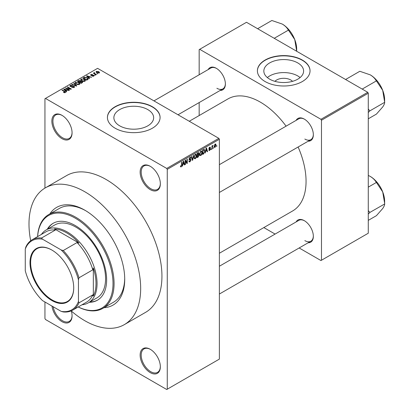 <?xml version="1.0" encoding="UTF-8"?>
<svg xmlns="http://www.w3.org/2000/svg" width="410" height="410" viewBox="0 0 410 410"><rect width="100%" height="100%" fill="white"/><g stroke="black" fill="none" stroke-linecap="round" stroke-linejoin="round"><path stroke-width="0.61" d="M150.239 189.62A14.288 8.251 60 0 1 140.138 172.118A14.288 8.251 60 0 1 150.239 166.286L150.239 166.286A14.288 8.251 60 0 1 160.346 183.788A14.288 8.251 60 0 1 150.239 189.62M150.511 166.445A13.535 7.816 -120 0 0 144.002 165.922A13.535 7.816 -120 0 0 141.927 176.772A13.535 7.816 -120 0 0 150.772 188.697A13.535 7.816 -120 0 0 157.542 189.369A13.535 7.816 -120 0 0 160.341 183.475M150.239 372.613A14.288 8.251 60 0 1 140.138 355.111A14.288 8.251 60 0 1 150.239 349.279L150.239 349.279A14.288 8.251 60 0 1 160.346 366.781A14.288 8.251 60 0 1 150.239 372.613M150.511 349.438A13.535 7.816 -120 0 0 144.002 348.915A13.535 7.816 -120 0 0 141.927 359.765A13.535 7.816 -120 0 0 150.772 371.691A13.535 7.816 -120 0 0 157.542 372.362A13.535 7.816 -120 0 0 160.341 366.468M71.33 311.021A14.288 8.251 60 0 1 72.068 315.813A14.288 8.251 60 0 1 61.961 321.645A14.288 8.251 60 0 1 51.983 306.06M53.162 306.736A13.535 7.816 -120 0 0 62.494 320.728A13.535 7.816 -120 0 0 69.264 321.394A13.535 7.816 -120 0 0 72.063 315.5M61.961 138.652A14.288 8.251 60 0 1 51.86 121.155A14.288 8.251 60 0 1 61.961 115.318L61.961 115.318A14.288 8.251 60 0 1 72.068 132.82A14.288 8.251 60 0 1 61.961 138.652M62.233 115.482A13.535 7.816 -120 0 0 55.724 114.954A13.535 7.816 -120 0 0 53.648 125.803A13.535 7.816 -120 0 0 62.494 137.734A13.535 7.816 -120 0 0 69.264 138.406A13.535 7.816 -120 0 0 72.063 132.507M274.92 81.339A9.989 5.766 180 0 1 290.782 79.986A9.989 5.766 180 0 1 292.525 81.339M297.783 62.93A19.885 11.48 0 0 0 276.114 60.439A19.885 11.48 0 0 0 263.835 71.048A19.885 11.48 0 0 0 269.662 79.166A19.885 11.48 0 0 0 291.331 81.651A19.885 11.48 0 0 0 303.605 71.048A19.885 11.48 0 0 0 297.783 62.93M300.099 77.557A19.885 11.48 0 0 0 297.783 75.947A19.885 11.48 0 0 0 267.34 77.557M302.334 60.055A26.322 15.196 0 0 0 273.649 56.759A26.322 15.196 0 0 0 257.398 70.802A26.322 15.196 0 0 0 265.111 81.549A26.322 15.196 0 0 0 293.796 84.839A26.322 15.196 0 0 0 310.042 70.802A26.322 15.196 0 0 0 302.334 60.055M310.042 70.925A26.322 15.196 0 0 0 302.334 60.301A26.322 15.196 0 0 0 273.747 56.98A26.322 15.196 0 0 0 257.398 70.925M119.694 125.834A19.885 11.48 180 0 1 113.872 117.716A19.885 11.48 180 0 1 126.147 107.107A19.885 11.48 180 0 1 147.815 109.598A19.885 11.48 180 0 1 153.642 117.716A19.885 11.48 180 0 1 141.363 128.32A19.885 11.48 180 0 1 119.694 125.834M152.366 106.723A26.322 15.196 0 0 0 123.682 103.428A26.322 15.196 0 0 0 107.43 117.47A26.322 15.196 0 0 0 115.143 128.212A26.322 15.196 0 0 0 143.828 131.507A26.322 15.196 0 0 0 160.079 117.47A26.322 15.196 0 0 0 152.366 106.723M160.079 117.593A26.322 15.196 0 0 0 152.366 106.969A26.322 15.196 0 0 0 123.779 103.648A26.322 15.196 0 0 0 107.435 117.593M296.128 120.361A12.787 7.38 60 0 1 304.302 119.095L304.302 119.095A12.787 7.38 60 0 1 313.342 134.757A12.787 7.38 60 0 1 308.161 141.204M304.574 119.259A12.033 6.949 -120 0 0 298.818 118.808L219.376 164.671M208.167 69.577A12.787 7.38 60 0 1 216.342 68.311L216.342 68.311A12.787 7.38 60 0 1 216.342 68.316A12.787 7.38 60 0 1 225.382 83.973A12.787 7.38 60 0 1 220.201 90.42M216.613 68.475A12.033 6.949 -120 0 0 210.858 68.024L153.95 100.88M296.128 221.928A12.787 7.38 60 0 1 304.302 220.662L304.302 220.662A12.787 7.38 60 0 1 313.342 236.324A12.787 7.38 60 0 1 308.161 242.771M304.574 220.826A12.033 6.949 -120 0 0 298.818 220.375L219.376 266.239M49.861 213.912A56.406 32.564 60 0 1 84.829 210.192L84.829 210.192A56.406 32.564 60 0 1 124.717 279.277A56.406 32.564 60 0 1 104.007 307.7M85.639 210.668A54.151 31.262 -120 0 0 59.353 208.434L48.713 214.573A54.151 31.262 60 0 1 75.788 217.254A54.151 31.262 60 0 1 111.166 264.973A54.151 31.262 60 0 1 102.864 308.361A54.151 31.262 60 0 1 78.187 306.977M71.191 310.898A78.966 45.592 -120 0 0 84.829 320.722A78.966 45.592 -120 0 0 124.312 324.638A78.966 45.592 -120 0 0 136.417 261.36A78.966 45.592 -120 0 0 84.829 191.772A78.966 45.592 -120 0 0 45.346 187.857A78.966 45.592 -120 0 0 30.683 240.737M124.312 324.638L145.586 312.353A78.966 45.592 -120 0 0 157.691 249.075A78.966 45.592 -120 0 0 106.103 179.488A78.966 45.592 -120 0 0 66.62 175.577L45.346 187.857M219.376 253.252L292.663 210.94A64.677 37.341 -120 0 0 298.116 147.005M286.083 126.162A64.677 37.341 -120 0 0 260.324 102.116A64.677 37.341 -120 0 0 227.986 98.912L189.266 121.268M213.671 147.472L213.333 148.282L213.671 147.472M212.318 147.246L212.318 148.871L211.975 149.066L211.975 145.939L212.318 145.745L212.318 146.242L213.041 145.437L212.318 147.246L211.975 147.052M211.35 148.815L211.012 149.624L211.35 148.815M210.479 148.974L209.659 150.46L209.11 150.542L208.833 149.932L209.172 149.681L209.684 149.998L210.14 149.25L209.079 149.05L208.885 148.558L209.648 147.231L210.212 147.149L210.433 147.667L209.659 147.667L209.223 148.302L210.284 148.425L210.479 148.974L209.607 148.471M209.172 149.681L209.684 149.998M210.094 147.918L209.325 147.477M208.941 148.138L209.331 148.497M205.758 151.372L205.113 153.027L206.143 148.133L206.496 147.928L207.578 151.603L207.224 151.808L206.932 150.696L205.492 151.218M200.859 155.539L199.885 155.426L199.552 154.145L200.859 151.131L201.633 151.059L202.166 152.587L201.828 154.324L200.859 155.539L199.619 154.826M195.298 158.752L194.325 158.634L193.991 157.353L195.298 154.339L196.077 154.268L196.605 155.795L196.267 157.532L195.298 158.752L194.058 158.034M180.497 166.496L181.189 166.896L180.656 166.901L180.456 165.978L180.795 165.727L181.205 166.383L181.568 165.85L181.615 162.293L181.953 162.099L181.953 165.015L181.189 166.896L180.656 166.901M180.456 166.117L181.205 166.383M166.726 168.433L218.843 138.344L219.376 139.267L219.376 359.104L167.26 389.192L167.26 169.356L166.726 168.433L45.479 98.431L44.946 98.738L44.946 188.098M219.376 139.267L167.26 169.356M182.942 164.543L182.296 166.204L183.321 161.309L183.68 161.104L184.761 164.779L184.403 164.984L184.111 163.867L182.675 164.389M185.484 160.92L185.484 164.359L185.146 164.553L185.146 160.259L185.51 160.049L186.934 162.673L186.934 159.224L187.273 159.029L187.273 163.329L186.909 163.539L185.146 160.725M190.706 160.161L189.236 159.838L188.964 159.172L189.927 157.44L190.635 157.343L190.947 158.137L190.609 158.388L189.938 157.937L189.41 159.372L190.532 159.234L191.045 159.962L189.989 161.817L189.225 161.919L188.866 161.012L189.205 160.761L189.451 161.361L190.02 161.294L190.706 160.161L189.845 159.372M189.804 157.517L190.404 157.865L189.563 157.722M189.435 159.387L188.964 159.116L189.943 159.346M190.532 159.234L190.788 159.295M193.766 155.277L192.705 160.192L192.372 160.382L191.373 156.661L191.721 156.461L192.521 159.797L193.412 155.482L193.766 155.277M198.476 154.278L199.168 155.2L198.138 157.056L197.087 157.66L197.087 153.361L198.794 152.633L198.896 154.457M204.129 149.378L204.918 150.967L203.637 153.878L202.648 154.452L202.648 150.152L204.441 149.43M216.039 145.125L215.096 147.318L214.527 147.374L214.153 146.247L215.096 144.084L215.675 144.033L216.039 145.125L215.665 144.909M216.859 145.632L216.521 146.442L216.859 145.632M44.946 301.996L44.946 318.575L45.479 319.498L166.726 389.5L167.26 389.192M97.739 73.785L96.868 73.677L97.739 73.785M95.417 75.127L94.546 75.015L95.417 75.127M89.534 78.52L89.18 78.725L86.489 75.983L86.843 75.778L91.645 77.305L89.887 77.034L88.719 77.71L89.534 78.52M85.377 80.816L85.377 80.324L84.972 81.211L83.42 81.436L81.81 80.888L80.708 79.642L81.159 79.007L84.373 79.355L85.423 80.58M79.817 84.024L79.817 83.532L79.417 84.419L77.859 84.644L76.25 84.101L75.148 82.851L75.599 82.215L78.812 82.569L79.863 83.789M74.107 87.484L71.73 87.407L73.703 87.217L73.749 86.454L70.284 86.459L69.808 85.854L70.228 85.316L72.355 85.372L70.674 85.562L70.633 86.274L74.082 86.254L74.574 86.894L74.107 87.484M74.031 87.525L73.749 86.454M70.674 85.562L70.633 86.618M66.717 91.696L66.364 91.901L63.668 89.16L64.027 88.955L68.829 90.477L67.071 90.21L65.897 90.887L66.717 91.696M218.843 138.344L97.595 68.342L45.479 98.431M64.513 92.721L63.412 92.322L64.888 92.306L64.97 91.932L61.961 90.144L62.299 89.949L64.826 91.404L65.308 92.568L64.513 92.721M64.888 92.716L64.97 91.932M65.605 92.178L65.308 92.568M69.551 90.056L69.213 90.256L65.492 88.104L70.264 88.796L67.281 87.074L67.619 86.879L71.34 89.026L70.976 89.236L66.574 88.34L69.551 90.056M76.772 85.89L76.444 86.079L71.714 84.511L72.068 84.311L76.152 85.746L73.759 83.332L74.113 83.127L76.772 85.89M82.205 82.753L81.154 83.358L77.434 81.211L78.484 80.606L80.35 80.606L80.765 81.267L82.143 81.528L82.697 82.2L82.205 82.753M80.78 81.159L80.765 81.611M87.709 79.576L86.715 80.15L82.994 78.002L84.547 77.182L87.105 77.751L88.227 78.961L87.709 79.576M93.777 76.127L92.081 76.101L93.413 75.891L93.449 75.384L90.969 75.404L90.615 74.948L90.958 74.517L92.516 74.512L91.358 74.733L91.251 75.179L93.721 75.153L94.136 75.671L93.777 76.127M93.413 76.28L93.449 75.384M91.358 74.733L91.251 75.527M96.386 74.569L96.048 74.763L93.337 73.2L94.11 73.257L94.033 72.744L94.5 72.642L94.787 72.924L94.49 73.4L96.386 74.569M94.11 73.646L94.033 73.149M94.5 72.642L94.49 73.867M99.215 72.99L96.868 72.724L96.073 71.842L96.406 71.371L98.723 71.622L99.553 72.519L99.215 72.99M102.864 308.361L113.498 302.221A54.151 31.262 -120 0 0 124.707 278.339M367.744 92.291L368.277 93.213L321.481 120.232L320.948 119.31L367.744 92.291L246.497 22.289L199.168 49.615L199.168 74.774M199.168 102.567L199.168 115.553M321.481 120.232L321.481 260.242L320.948 260.545L299.156 247.968M275.089 234.074L263.845 227.581M321.481 260.242L368.277 233.223L368.277 93.213M320.948 119.31L199.696 49.308M304.835 139.051A12.033 6.949 -120 0 0 310.852 139.651A12.033 6.949 -120 0 0 313.337 134.439M216.875 88.273A12.033 6.949 -120 0 0 222.891 88.867A12.033 6.949 -120 0 0 225.382 83.66M304.835 240.619A12.033 6.949 -120 0 0 310.852 241.218A12.033 6.949 -120 0 0 313.337 236.006M63.704 92.47L63.704 92.096M62.299 90.338L62.299 89.949M64.027 89.518L64.027 88.955M65.897 91.43L65.897 90.887M64.811 89.759L65.574 90.569L66.517 90.026L64.262 89.262L64.811 89.759L64.811 90.318M65.574 91.102L65.574 90.569M64.262 89.759L64.262 89.262M66.517 90.528L66.517 90.026M65.851 88.314L65.851 87.899M70.264 89.093L70.264 88.796M67.619 87.268L67.619 86.879M66.574 88.729L66.574 88.34M72.016 87.55L72.016 87.186M73.703 87.663L73.703 87.217M70.228 86.428L70.228 85.316M71.12 86.71L71.12 86.428M72.683 86.392L72.683 86.038M74.082 87.499L74.082 86.254M72.068 84.629L72.068 84.311M74.113 83.691L74.113 83.127M75.599 83.645L75.599 82.215M78.812 82.979L78.812 82.569M76.034 82.466L75.691 82.948L76.593 83.906L78.976 84.173L79.309 83.691L78.464 82.753L77.48 82.354L76.034 82.466M76.593 84.281L76.593 83.906M78.976 84.598L78.976 84.173M78.484 81.108L78.484 80.606M80.35 81.815L80.35 80.606M82.143 82.789L82.143 81.528M78.207 81.267L79.32 81.908L80.273 81.318L80.073 80.837L78.797 80.929L78.207 81.657M79.32 82.297L79.32 81.908M80.273 81.862L80.073 80.837M79.755 82.159L81.057 82.912L82.082 82.272L81.805 81.728L80.421 81.774L79.755 82.548M81.057 83.307L81.057 82.912M82.082 82.825L81.805 81.728M81.774 82.999L81.774 82.497M81.159 80.437L81.159 79.007M84.373 79.771L84.373 79.355M81.595 79.253L81.252 79.735L82.154 80.698L84.537 80.96L84.87 80.483L84.024 79.545L83.04 79.145L81.595 79.253M82.154 81.067L82.154 80.698M84.537 81.39L84.537 80.96M84.547 77.613L84.547 77.182M87.105 78.161L87.105 77.751M83.768 78.059L86.618 79.704L87.227 79.35L87.535 78.546L86.761 77.946L84.921 77.475L83.768 78.059L83.768 78.448M86.618 80.093L86.618 79.704M87.673 79.596L87.535 78.546M87.227 79.853L87.227 79.35M86.843 76.347L86.843 75.778M88.719 78.254L88.719 77.71M87.627 76.588L88.396 77.393L89.339 76.849L87.079 76.091L87.627 76.588L87.627 77.147M88.396 77.926L88.396 77.393M87.079 76.583L87.079 76.091M89.339 77.352L89.339 76.849M92.373 76.214L92.373 75.881M90.958 75.399L90.958 74.517M91.584 75.589L91.584 75.245M93.721 76.163L93.721 75.153M94.884 75.209L94.884 74.82M93.675 73.395L93.675 73.006M94.982 74.148L94.982 73.759M97.206 73.872L97.206 73.477M96.406 72.411L96.406 71.371M98.723 72.037L98.723 71.622M98.836 73.139L98.415 71.832L96.786 71.601L96.601 72.555M96.786 71.601L97.206 72.529L98.836 72.765L99.02 72.483L99.02 73.082M97.206 72.903L97.206 72.529M182.373 165.835L182.65 165.999M184.28 164.502L184.761 164.779M183.675 163.616L184.111 163.867M183.373 162.544L183.055 163.974L183.998 163.431L183.526 161.637L183.373 162.544L183.096 162.386M182.793 163.826L183.055 163.974M185.146 164.164L185.484 164.359M186.212 162.252L186.934 162.673M186.576 162.924L187.273 163.329M188.877 161.171L189.989 161.817M189.84 157.496L190.947 158.137M189 158.819L189.302 158.993M189.973 159.341L191.045 159.962M192.254 159.931L192.705 160.192M192.162 159.587L192.521 159.797M196.241 155.59L196.605 155.795M196 157.378L196.267 157.532M194.929 154.626L195.303 154.842L194.33 157.168L194.724 158.296L195.298 158.25L196.267 155.979L196.123 155.088L195.201 154.401M194.007 156.979L194.33 157.168M196.123 155.088L195.303 154.842M198.132 152.761L199.07 153.299M198.081 154.575L199.168 155.2M197.087 153.473L197.425 153.668L197.425 154.954L198.414 154.339L198.732 153.565L198.015 152.827M197.087 154.76L197.425 154.954M198.732 153.565L198.015 153.33L197.425 153.668M197.087 155.262L197.425 155.457L197.425 156.963L198.143 156.548L198.829 155.4L198.056 154.59M197.087 156.769L197.425 156.963M197.656 154.821L198.091 155.072L197.425 155.457M198.829 155.4L198.091 155.072M201.802 152.376L202.166 152.587M201.561 154.17L201.828 154.324M200.49 151.413L200.864 151.628L199.89 153.955L200.285 155.088L200.854 155.041L201.828 152.766L201.684 151.879L200.762 151.193M199.562 153.77L199.89 153.955M201.684 151.879L200.864 151.628M203.206 153.627L203.637 153.878M204.564 150.762L204.918 150.967M202.986 150.46L202.986 153.755L204.446 152.284L204.58 151.157L204.067 149.922L202.986 150.46L202.648 150.265M202.648 153.56L202.986 153.755M203.15 149.865L203.585 150.116M203.56 149.629L204.231 149.963L203.601 149.599M205.19 152.663L205.466 152.822M207.096 151.326L207.578 151.603M206.496 150.444L206.932 150.696M206.189 149.368L205.876 150.803L206.814 150.26L206.348 148.466L206.189 149.368L205.917 149.209M205.615 150.649L205.876 150.803M208.844 149.988L209.659 150.46M208.9 148.348L210.053 149.014M209.659 147.221L210.433 147.667M211.012 149.23L211.35 149.43M211.975 148.676L212.318 148.871M211.975 146.047L212.318 146.242M212.513 145.688L212.944 145.939M212.431 145.868L212.703 146.022M211.975 146.339L212.38 146.575M213.333 147.892L213.671 148.087M214.199 146.8L215.096 147.318M214.922 144.202L215.445 144.504L215.086 144.535L214.491 146.047L215.106 146.867L215.701 145.35L214.768 144.351M214.169 145.863L214.491 146.047M214.163 146.56L215.106 146.867M216.521 146.052L216.859 146.247M89.329 302.283A44.372 25.62 -120 0 0 97.442 300.202A44.372 25.62 -120 0 0 104.248 264.645A44.372 25.62 -120 0 0 75.255 225.546A44.372 25.62 -120 0 0 53.069 223.347A44.372 25.62 -120 0 0 47.217 229.333M89.862 301.975A44.372 25.62 -120 0 0 97.708 300.043M78.228 306.952A53.397 30.827 -120 0 0 112.986 281.839A53.397 30.827 -120 0 0 75.255 218.176A53.397 30.827 -120 0 0 37.617 236.611M37.576 236.637A54.151 31.262 60 0 1 48.713 214.573M41.4 234.428A42.117 24.318 60 0 1 46.222 229.907L54.73 224.993A42.117 24.318 60 0 1 75.788 227.078A42.117 24.318 60 0 1 103.305 264.194A42.117 24.318 60 0 1 96.847 297.942L88.34 302.852A42.117 24.318 60 0 1 82.01 304.768M53.341 223.194A44.372 25.62 -120 0 0 47.744 229.026M362.199 89.088L376.426 80.873L382.704 90.349A20.346 11.746 -120 0 1 384.631 99.768L384.631 102.423C384.698 103.453 384.057 104.97 382.704 106.964L376.426 114.103L368.277 118.803M368.277 112.514L369.84 110.879L384.734 102.285M369.84 110.879L368.277 109.05M345.584 79.499L359.811 71.284L370.245 74.851A20.346 11.746 -120 0 1 382.704 90.349L384.631 102.028M370.245 74.851C373.023 76.552 375.017 78.52 376.226 80.76L376.426 80.873M369.743 111.023A23.355 13.484 -120 0 0 369.743 110.623M30.002 262.666A30.909 17.845 60 0 1 51.86 250.044A30.909 17.845 60 0 1 73.713 287.902A30.909 17.845 60 0 1 51.86 300.52A30.909 17.845 60 0 1 30.002 262.666M52.019 250.136A30.458 17.584 -120 0 0 36.946 248.721A30.458 17.584 -120 0 0 30.642 262.666A30.458 17.584 -120 0 0 43.937 293.319A30.458 17.584 -120 0 0 67.409 301.478A30.458 17.584 -120 0 0 73.713 287.717M46.222 229.907A42.117 24.318 60 0 1 78.679 241.188A42.117 24.318 60 0 1 97.062 283.571A42.117 24.318 60 0 1 88.34 302.852M78.448 301.427L78.981 302.852A40.61 23.447 60 0 1 72.698 310.15L86.525 302.165A40.61 23.447 -120 0 0 92.809 294.872L93.337 296.107A41.364 23.883 -120 0 0 95.996 283.571A41.364 23.883 -120 0 0 93.337 267.966L92.809 269.821A40.61 23.447 -120 0 0 77.065 242.551L78.935 243.017L54.566 228.949L55.37 230.025A40.61 23.447 -120 0 0 45.91 231.824L32.082 239.804A40.61 23.447 60 0 1 41.543 238.01L42.512 239.184A39.862 23.011 -120 0 0 25.266 249.136L25.266 270.728A39.862 23.011 -120 0 0 42.512 300.591L61.208 311.385A39.862 23.011 -120 0 0 78.448 301.427L78.448 279.84A39.862 23.011 -120 0 0 61.208 249.977L42.512 239.184M78.935 243.017A41.364 23.883 -120 0 0 54.566 228.949M93.337 296.107L93.337 267.966M25.266 249.136L25.799 247.102A40.61 23.447 60 0 1 32.082 239.804M72.698 310.15A40.61 23.447 60 0 1 63.237 311.943L61.208 311.385M92.809 269.821L78.981 277.801L78.448 279.84M92.809 294.872L78.981 302.852M55.37 230.025L41.543 238.01M61.208 249.977L63.237 250.536A40.61 23.447 60 0 1 78.981 277.801M77.065 242.551L63.237 250.536M368.277 214.082L369.743 212.59A23.355 13.484 -120 0 0 369.743 212.39A23.355 13.484 -120 0 0 369.743 212.19L368.277 210.617M368.277 220.37L376.426 215.67L382.704 208.531C384.057 206.537 384.698 205.02 384.631 203.99L369.84 212.447L369.743 212.19M368.277 187.144L376.426 182.44L382.704 191.916L384.734 203.852M368.277 175.418L370.245 176.418C373.023 178.119 375.017 180.087 376.226 182.327L376.426 182.44M384.631 203.596L384.631 201.336A20.346 11.746 -120 0 0 382.704 191.916A20.346 11.746 -120 0 0 370.245 176.418M274.239 38.304L288.466 30.094L294.744 39.57A20.346 11.746 -120 0 1 296.676 48.99L296.676 51.245M257.623 28.715L271.851 20.5L282.285 24.067A20.346 11.746 -120 0 1 294.744 39.57L296.681 51.265M282.285 24.067C285.068 25.768 287.061 27.736 288.266 29.976L288.466 30.094M64.826 91.814L64.826 91.404M71.904 86.618L71.904 86.264M75.43 85.746L75.43 85.485M79.955 82.046L79.955 81.544M83.942 77.956L83.942 77.454M92.127 75.532L92.127 75.112M181.615 164.82L181.953 165.015M188.974 159.321L189.861 159.838M191.993 158.967L192.387 159.198M197.702 156.804L198.138 157.056M197.579 153.079L198.015 153.33M208.885 148.553L209.72 149.035M65.041 92.091L65.041 92.68M70.366 85.926L70.366 86.505M75.691 82.948L75.691 83.727M79.309 83.691L79.309 84.475M80.345 81.149L80.345 81.821M82.138 82.113L82.138 82.794M81.252 79.735L81.252 80.519M84.87 80.483L84.87 81.267M93.634 75.624L93.634 76.204M91.123 74.999L91.123 75.481M94.387 73.206L94.387 73.805M189.451 161.361L188.872 161.022M194.724 158.296L194.032 157.901M200.285 155.088L199.593 154.688M209.336 150.05L208.967 149.834M209.961 147.62L209.479 147.339M219.376 192.464L310.852 139.651M310.852 241.218L219.376 294.031M222.891 88.867L178.017 114.774"/></g></svg>
